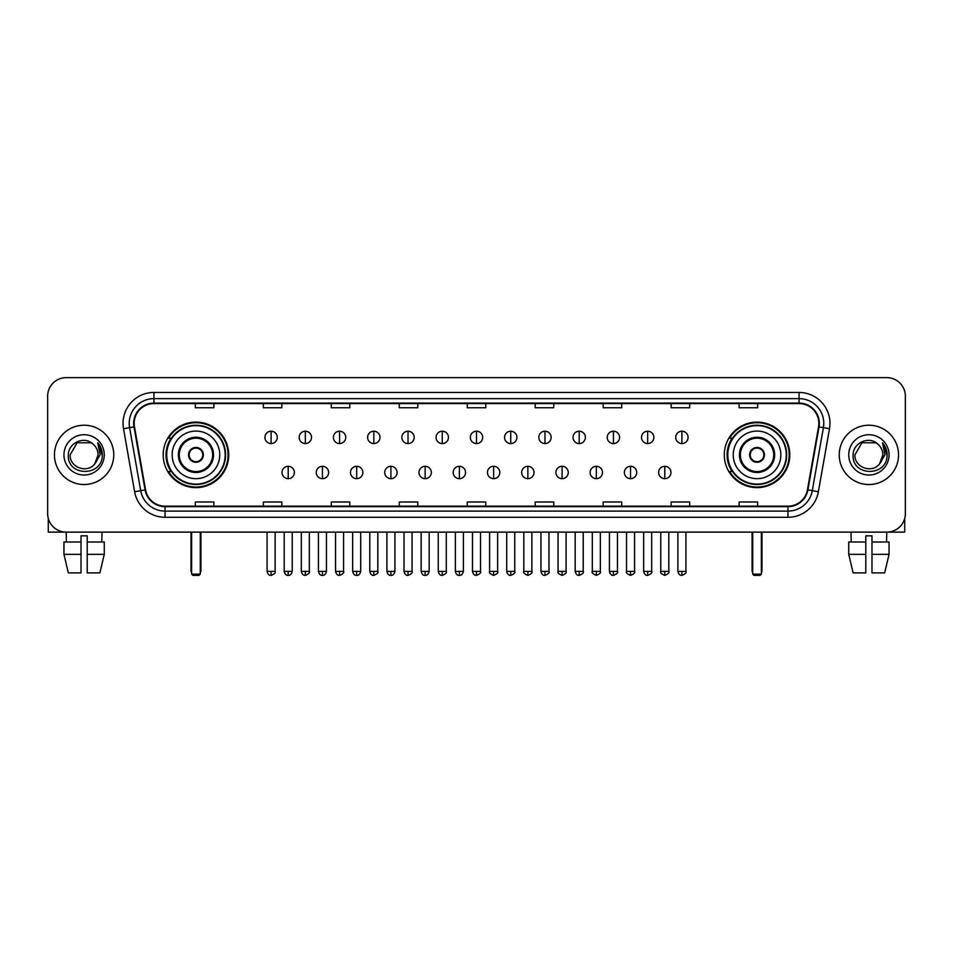 <?xml version="1.0" encoding="UTF-8"?>
<svg xmlns="http://www.w3.org/2000/svg" width="953" height="953" viewBox="0 0 953 953"><rect width="100%" height="100%" fill="white"/><g stroke="black" fill="none" stroke-linecap="round" stroke-linejoin="round"><path stroke-width="1.43" d="M724.292 454.867A32.747 32.747 0 0 0 757.039 487.626A32.747 32.747 0 0 0 789.799 454.867A32.747 32.747 0 0 0 757.039 422.119A32.747 32.747 0 0 0 724.292 454.867M163.201 454.867A32.747 32.747 0 0 0 195.961 487.626A32.747 32.747 0 0 0 228.708 454.867A32.747 32.747 0 0 0 195.961 422.119A32.747 32.747 0 0 0 163.201 454.867M171.063 471.556A29.972 29.972 0 0 1 171.063 438.189M732.142 471.556A29.972 29.972 0 0 1 732.142 438.189M47.65 396.162L47.65 513.572A18.536 18.536 0 0 0 66.186 532.119L886.814 532.119A18.536 18.536 0 0 0 905.35 513.572L905.35 396.162A18.536 18.536 0 0 0 886.814 377.626L66.186 377.626A18.536 18.536 0 0 0 47.65 396.162L47.65 513.572M54.452 454.867A29.662 29.662 0 0 0 84.114 484.529A29.662 29.662 0 0 0 113.764 454.867A29.662 29.662 0 0 0 84.114 425.217A29.662 29.662 0 0 0 54.452 454.867A29.662 29.662 0 0 0 84.114 484.529A29.662 29.662 0 0 0 113.764 454.867A29.662 29.662 0 0 0 84.114 425.217A29.662 29.662 0 0 0 54.452 454.867M839.236 454.867A29.662 29.662 0 0 0 868.886 484.529A29.662 29.662 0 0 0 898.548 454.867A29.662 29.662 0 0 0 868.886 425.217A29.662 29.662 0 0 0 839.236 454.867A29.662 29.662 0 0 0 868.886 484.529A29.662 29.662 0 0 0 898.548 454.867A29.662 29.662 0 0 0 868.886 425.217A29.662 29.662 0 0 0 839.236 454.867M134.159 423.358A19.775 19.775 0 0 1 153.933 403.584L799.067 403.584A19.775 19.775 0 0 1 818.544 426.789L807.429 489.818A19.775 19.775 0 0 1 787.952 506.162L165.048 506.162A19.775 19.775 0 0 1 145.571 489.818L134.456 426.789A19.775 19.775 0 0 1 134.159 423.358M133.67 423.358A20.263 20.263 0 0 0 133.98 426.873L145.094 489.902A20.263 20.263 0 0 0 165.048 506.651L787.952 506.651A20.263 20.263 0 0 0 807.906 489.902L819.02 426.873A20.263 20.263 0 0 0 799.067 403.083L153.933 403.083A20.263 20.263 0 0 0 133.67 423.358M123.509 428.719A30.901 30.901 0 0 1 153.933 392.457L799.067 392.457A30.901 30.901 0 0 1 829.491 428.719L818.377 491.748A30.901 30.901 0 0 1 787.952 517.288L165.048 517.288A30.901 30.901 0 0 1 134.623 491.748L123.509 428.719L129.596 427.647A24.718 24.718 0 0 1 153.933 398.64L799.067 398.64A24.718 24.718 0 0 1 823.404 427.647L812.29 490.676A24.718 24.718 0 0 1 787.952 511.106L165.048 511.106A24.718 24.718 0 0 1 140.71 490.676L129.596 427.647A24.718 24.718 0 0 1 129.215 423.358M886.814 377.626L66.186 377.626M66.46 542.007L66.186 532.119L886.814 532.119L886.54 542.007M905.35 513.572L905.35 396.162M807.906 489.902L812.29 490.676L823.404 427.647L829.491 428.719M467.232 403.584L467.232 407.765L485.768 407.765L485.768 403.584M399.259 403.584L399.259 407.765L417.795 407.765L417.795 403.584M331.287 403.584L331.287 407.765L349.822 407.765L349.822 403.584M263.314 403.584L263.314 407.765L281.85 407.765L281.85 403.584M195.341 403.584L195.341 407.765L213.877 407.765L213.877 403.584M535.205 403.584L535.205 407.765L553.741 407.765L553.741 403.584M603.178 403.584L603.178 407.765L621.713 407.765L621.713 403.584M671.15 403.584L671.15 407.765L689.686 407.765L689.686 403.584M739.123 403.584L739.123 407.765L757.659 407.765L757.659 403.584M485.768 506.162L485.768 501.981L467.232 501.981L467.232 506.162M417.795 506.162L417.795 501.981L399.259 501.981L399.259 506.162M349.822 506.162L349.822 501.981L331.287 501.981L331.287 506.162M281.85 506.162L281.85 501.981L263.314 501.981L263.314 506.162M213.877 506.162L213.877 501.981L195.341 501.981L195.341 506.162M553.741 506.162L553.741 501.981L535.205 501.981L535.205 506.162M621.713 506.162L621.713 501.981L603.178 501.981L603.178 506.162M689.686 506.162L689.686 501.981L671.15 501.981L671.15 506.162M757.659 506.162L757.659 501.981L739.123 501.981L739.123 506.162M93.263 444.324C84.686 435.342 68.187 442.74 68.342 454.867C66.77 476.429 101.721 477 102.293 455.915L102.316 454.867C102.269 450.292 100.744 446.266 97.754 442.8L100.16 454.867L94.812 463.849C87.402 473.867 69.414 467.458 70.141 454.867L77.122 442.776L91.095 442.776L93.263 444.324A13.961 13.961 0 0 1 98.076 454.867L94.812 463.849A13.961 13.961 0 0 0 98.076 454.867L94.776 463.885M63.958 454.867A20.144 20.144 0 0 0 84.114 475.023A20.144 20.144 0 0 0 104.258 454.867A20.144 20.144 0 0 0 84.114 434.723A20.144 20.144 0 0 0 63.958 454.867M97.885 442.954L102.316 455.403M48.269 518.325L48.269 532.119L119.947 532.119M63.946 542.007L63.946 554.36L68.342 572.896L63.946 554.36L63.946 542.007L81.017 542.007L81.017 535.824L87.2 535.824L87.2 542.007L104.27 542.007L104.27 554.36L99.874 572.896L104.27 554.36L87.2 554.36L87.2 542.007M102.031 532.119L101.757 542.007M81.017 542.007L81.017 572.896L68.342 572.896M63.946 554.36L81.017 554.36M99.874 572.896L87.2 572.896L87.2 554.36M172.159 454.867A23.789 23.789 0 0 1 195.961 431.078A23.789 23.789 0 0 1 219.75 454.867A23.789 23.789 0 0 1 195.961 478.668A23.789 23.789 0 0 1 172.159 454.867A23.789 23.789 0 0 0 195.961 478.668A23.789 23.789 0 0 0 219.75 454.867M179.271 454.867A16.689 16.689 0 0 0 195.961 471.556A16.689 16.689 0 0 0 212.638 454.867A16.689 16.689 0 0 0 195.961 438.189A16.689 16.689 0 0 0 179.271 454.867M171.433 438.189A29.662 29.662 0 0 0 171.433 471.556M225.182 454.867A29.233 29.233 0 0 0 195.961 425.646A29.233 29.233 0 0 0 166.727 454.867A29.233 29.233 0 0 0 195.961 484.1A29.233 29.233 0 0 0 225.182 454.867M188.539 454.867A7.41 7.41 0 0 0 195.961 462.288A7.41 7.41 0 0 0 203.37 454.867A7.41 7.41 0 0 0 195.961 447.457A7.41 7.41 0 0 0 188.539 454.867M228.089 454.867A32.128 32.128 0 0 1 168.49 471.556L171.469 471.556A29.626 29.626 0 0 0 215.557 477.084A29.626 29.626 0 0 0 215.557 432.65A29.626 29.626 0 0 0 171.469 438.189L168.49 438.189A32.128 32.128 0 0 1 228.089 454.867M188.777 453.02L189.028 453.02A7.171 7.171 0 0 1 202.882 453.02L202.501 453.02A6.802 6.802 0 0 1 195.961 461.669A6.802 6.802 0 0 1 189.421 453.02A6.802 6.802 0 0 1 202.501 453.02L203.132 453.02M203.132 456.725L202.882 456.725A7.171 7.171 0 0 1 189.028 456.725L188.777 456.725M191.624 532.119L191.624 574.135L200.285 574.135L200.285 532.119M191.624 574.135L192.863 575.374L199.046 575.374L200.285 574.135M733.25 454.867A23.789 23.789 0 0 1 757.039 431.078A23.789 23.789 0 0 1 780.841 454.867A23.789 23.789 0 0 1 757.039 478.668A23.789 23.789 0 0 1 733.25 454.867A23.789 23.789 0 0 0 757.039 478.668A23.789 23.789 0 0 0 780.841 454.867M740.362 454.867A16.689 16.689 0 0 0 757.039 471.556A16.689 16.689 0 0 0 773.729 454.867A16.689 16.689 0 0 0 757.039 438.189A16.689 16.689 0 0 0 740.362 454.867M732.523 438.189A29.662 29.662 0 0 0 732.523 471.556M786.273 454.867A29.233 29.233 0 0 0 757.039 425.646A29.233 29.233 0 0 0 727.818 454.867A29.233 29.233 0 0 0 757.039 484.1A29.233 29.233 0 0 0 786.273 454.867M749.63 454.867A7.41 7.41 0 0 0 757.039 462.288A7.41 7.41 0 0 0 764.461 454.867A7.41 7.41 0 0 0 757.039 447.457A7.41 7.41 0 0 0 749.63 454.867M789.179 454.867A32.128 32.128 0 0 1 729.581 471.556L732.559 471.556A29.626 29.626 0 0 0 776.647 477.084A29.626 29.626 0 0 0 776.647 432.65A29.626 29.626 0 0 0 732.559 438.189L729.581 438.189A32.128 32.128 0 0 1 789.179 454.867M749.868 453.02L750.118 453.02A7.171 7.171 0 0 1 763.972 453.02L763.579 453.02A6.802 6.802 0 0 1 757.039 461.669A6.802 6.802 0 0 1 750.499 453.02A6.802 6.802 0 0 1 763.579 453.02L764.223 453.02M764.223 456.725L763.579 456.725A6.802 6.802 0 0 1 750.499 456.725L749.868 456.725M763.579 456.725L763.972 456.725A7.171 7.171 0 0 1 750.118 456.725L750.499 456.725M752.715 532.119L752.715 574.135L761.376 574.135L761.376 532.119M752.715 574.135L753.954 575.374L760.137 575.374L761.376 574.135M271.093 431.209A6.183 6.183 0 0 0 264.922 437.379A6.183 6.183 0 0 0 271.093 443.562A6.183 6.183 0 0 0 277.275 437.379A6.183 6.183 0 0 0 271.093 431.209L271.093 443.562A6.183 6.183 0 0 0 277.275 437.379A6.183 6.183 0 0 0 271.093 431.209M305.329 431.209A6.183 6.183 0 0 0 299.147 437.379A6.183 6.183 0 0 0 305.329 443.562A6.183 6.183 0 0 0 311.512 437.379A6.183 6.183 0 0 0 305.329 431.209L305.329 443.562A6.183 6.183 0 0 0 311.512 437.379A6.183 6.183 0 0 0 305.329 431.209M339.566 431.209A6.183 6.183 0 0 0 333.383 437.379A6.183 6.183 0 0 0 339.566 443.562A6.183 6.183 0 0 0 345.748 437.379A6.183 6.183 0 0 0 339.566 431.209L339.566 443.562A6.183 6.183 0 0 0 345.748 437.379A6.183 6.183 0 0 0 339.566 431.209M373.802 431.209A6.183 6.183 0 0 0 367.62 437.379A6.183 6.183 0 0 0 373.802 443.562A6.183 6.183 0 0 0 379.973 437.379A6.183 6.183 0 0 0 373.802 431.209L373.802 443.562A6.183 6.183 0 0 0 379.973 437.379A6.183 6.183 0 0 0 373.802 431.209M408.027 431.209A6.183 6.183 0 0 0 401.856 437.379A6.183 6.183 0 0 0 408.027 443.562A6.183 6.183 0 0 0 414.21 437.379A6.183 6.183 0 0 0 408.027 431.209L408.027 443.562A6.183 6.183 0 0 0 414.21 437.379A6.183 6.183 0 0 0 408.027 431.209M442.263 431.209A6.183 6.183 0 0 0 436.081 437.379A6.183 6.183 0 0 0 442.263 443.562A6.183 6.183 0 0 0 448.446 437.379A6.183 6.183 0 0 0 442.263 431.209L442.263 443.562A6.183 6.183 0 0 0 448.446 437.379A6.183 6.183 0 0 0 442.263 431.209M476.5 431.209A6.183 6.183 0 0 0 470.317 437.379A6.183 6.183 0 0 0 476.5 443.562A6.183 6.183 0 0 0 482.683 437.379A6.183 6.183 0 0 0 476.5 431.209L476.5 443.562A6.183 6.183 0 0 0 482.683 437.379A6.183 6.183 0 0 0 476.5 431.209M510.737 431.209A6.183 6.183 0 0 0 504.554 437.379A6.183 6.183 0 0 0 510.737 443.562A6.183 6.183 0 0 0 516.919 437.379A6.183 6.183 0 0 0 510.737 431.209L510.737 443.562A6.183 6.183 0 0 0 516.919 437.379A6.183 6.183 0 0 0 510.737 431.209M544.973 431.209A6.183 6.183 0 0 0 538.79 437.379A6.183 6.183 0 0 0 544.973 443.562A6.183 6.183 0 0 0 551.144 437.379A6.183 6.183 0 0 0 544.973 431.209L544.973 443.562A6.183 6.183 0 0 0 551.144 437.379A6.183 6.183 0 0 0 544.973 431.209M579.198 431.209A6.183 6.183 0 0 0 573.027 437.379A6.183 6.183 0 0 0 579.198 443.562A6.183 6.183 0 0 0 585.38 437.379A6.183 6.183 0 0 0 579.198 431.209L579.198 443.562A6.183 6.183 0 0 0 585.38 437.379A6.183 6.183 0 0 0 579.198 431.209M613.434 431.209A6.183 6.183 0 0 0 607.252 437.379A6.183 6.183 0 0 0 613.434 443.562A6.183 6.183 0 0 0 619.617 437.379A6.183 6.183 0 0 0 613.434 431.209L613.434 443.562A6.183 6.183 0 0 0 619.617 437.379A6.183 6.183 0 0 0 613.434 431.209M647.671 431.209A6.183 6.183 0 0 0 641.488 437.379A6.183 6.183 0 0 0 647.671 443.562A6.183 6.183 0 0 0 653.853 437.379A6.183 6.183 0 0 0 647.671 431.209L647.671 443.562A6.183 6.183 0 0 0 653.853 437.379A6.183 6.183 0 0 0 647.671 431.209M681.907 431.209A6.183 6.183 0 0 0 675.725 437.379A6.183 6.183 0 0 0 681.907 443.562A6.183 6.183 0 0 0 688.078 437.379A6.183 6.183 0 0 0 681.907 431.209L681.907 443.562A6.183 6.183 0 0 0 688.078 437.379A6.183 6.183 0 0 0 681.907 431.209M288.211 466.303A6.183 6.183 0 0 0 282.04 472.485A6.183 6.183 0 0 0 288.211 478.668A6.183 6.183 0 0 0 294.394 472.485A6.183 6.183 0 0 0 288.211 466.303L288.211 478.668A6.183 6.183 0 0 0 294.394 472.485A6.183 6.183 0 0 0 288.211 466.303M322.448 466.303A6.183 6.183 0 0 0 316.265 472.485A6.183 6.183 0 0 0 322.448 478.668A6.183 6.183 0 0 0 328.63 472.485A6.183 6.183 0 0 0 322.448 466.303L322.448 478.668A6.183 6.183 0 0 0 328.63 472.485A6.183 6.183 0 0 0 322.448 466.303M356.684 466.303A6.183 6.183 0 0 0 350.501 472.485A6.183 6.183 0 0 0 356.684 478.668A6.183 6.183 0 0 0 362.867 472.485A6.183 6.183 0 0 0 356.684 466.303L356.684 478.668A6.183 6.183 0 0 0 362.867 472.485A6.183 6.183 0 0 0 356.684 466.303M390.921 466.303A6.183 6.183 0 0 0 384.738 472.485A6.183 6.183 0 0 0 390.921 478.668A6.183 6.183 0 0 0 397.091 472.485A6.183 6.183 0 0 0 390.921 466.303L390.921 478.668A6.183 6.183 0 0 0 397.091 472.485A6.183 6.183 0 0 0 390.921 466.303M425.145 466.303A6.183 6.183 0 0 0 418.975 472.485A6.183 6.183 0 0 0 425.145 478.668A6.183 6.183 0 0 0 431.328 472.485A6.183 6.183 0 0 0 425.145 466.303L425.145 478.668A6.183 6.183 0 0 0 431.328 472.485A6.183 6.183 0 0 0 425.145 466.303M459.382 466.303A6.183 6.183 0 0 0 453.199 472.485A6.183 6.183 0 0 0 459.382 478.668A6.183 6.183 0 0 0 465.564 472.485A6.183 6.183 0 0 0 459.382 466.303L459.382 478.668A6.183 6.183 0 0 0 465.564 472.485A6.183 6.183 0 0 0 459.382 466.303M493.618 466.303A6.183 6.183 0 0 0 487.436 472.485A6.183 6.183 0 0 0 493.618 478.668A6.183 6.183 0 0 0 499.801 472.485A6.183 6.183 0 0 0 493.618 466.303L493.618 478.668A6.183 6.183 0 0 0 499.801 472.485A6.183 6.183 0 0 0 493.618 466.303M527.855 466.303A6.183 6.183 0 0 0 521.672 472.485A6.183 6.183 0 0 0 527.855 478.668A6.183 6.183 0 0 0 534.025 472.485A6.183 6.183 0 0 0 527.855 466.303L527.855 478.668A6.183 6.183 0 0 0 534.025 472.485A6.183 6.183 0 0 0 527.855 466.303M562.079 466.303A6.183 6.183 0 0 0 555.909 472.485A6.183 6.183 0 0 0 562.079 478.668A6.183 6.183 0 0 0 568.262 472.485A6.183 6.183 0 0 0 562.079 466.303L562.079 478.668A6.183 6.183 0 0 0 568.262 472.485A6.183 6.183 0 0 0 562.079 466.303M596.316 466.303A6.183 6.183 0 0 0 590.133 472.485A6.183 6.183 0 0 0 596.316 478.668A6.183 6.183 0 0 0 602.499 472.485A6.183 6.183 0 0 0 596.316 466.303L596.316 478.668A6.183 6.183 0 0 0 602.499 472.485A6.183 6.183 0 0 0 596.316 466.303M630.552 466.303A6.183 6.183 0 0 0 624.37 472.485A6.183 6.183 0 0 0 630.552 478.668A6.183 6.183 0 0 0 636.735 472.485A6.183 6.183 0 0 0 630.552 466.303L630.552 478.668A6.183 6.183 0 0 0 636.735 472.485A6.183 6.183 0 0 0 630.552 466.303M664.789 466.303A6.183 6.183 0 0 0 658.606 472.485A6.183 6.183 0 0 0 664.789 478.668A6.183 6.183 0 0 0 670.96 472.485A6.183 6.183 0 0 0 664.789 466.303L664.789 478.668A6.183 6.183 0 0 0 670.96 472.485A6.183 6.183 0 0 0 664.789 466.303M904.731 518.325L904.731 532.119L833.053 532.119M848.73 542.007L848.73 554.36L853.126 572.896L848.73 554.36L848.73 542.007L865.8 542.007L865.8 535.824L871.983 535.824L871.983 542.007L889.054 542.007L889.054 554.36L884.658 572.896L889.054 554.36L871.983 554.36L871.983 542.007M865.8 542.007L865.8 572.896L853.126 572.896M848.73 554.36L865.8 554.36M884.658 572.896L871.983 572.896L871.983 554.36M850.969 532.119L851.243 542.007M878.035 444.324C869.47 435.342 852.971 442.74 853.126 454.867C851.553 476.429 886.504 477 887.076 455.915L887.1 454.867C887.052 450.292 885.528 446.266 882.538 442.8L884.944 454.867L879.595 463.849C872.186 473.867 854.198 467.458 854.924 454.867L861.905 442.776L875.878 442.776L878.035 444.324A13.961 13.961 0 0 1 882.859 454.867L879.595 463.849A13.961 13.961 0 0 0 882.859 454.867L879.559 463.885M848.742 454.867A20.144 20.144 0 0 0 868.886 475.023A20.144 20.144 0 0 0 889.042 454.867A20.144 20.144 0 0 0 868.886 434.723A20.144 20.144 0 0 0 848.742 454.867M882.669 442.954L887.1 455.403M799.067 392.457L799.067 403.083M129.596 427.647L133.98 426.873M165.048 517.288L165.048 506.651M787.952 506.651L787.952 517.288M134.623 491.748L145.094 489.902M819.02 426.873L823.404 427.647M153.933 392.457L153.933 403.083M812.29 490.676L818.377 491.748M213.567 454.867A17.607 17.607 0 0 0 195.961 437.26A17.607 17.607 0 0 0 178.342 454.867A17.607 17.607 0 0 0 195.961 472.485A17.607 17.607 0 0 0 213.567 454.867M191.017 532.119L191.017 570.43L191.624 570.43M200.285 570.43L200.904 570.43L200.904 532.119M774.658 454.867A17.607 17.607 0 0 0 757.039 437.26A17.607 17.607 0 0 0 739.433 454.867A17.607 17.607 0 0 0 757.039 472.485A17.607 17.607 0 0 0 774.658 454.867M752.096 532.119L752.096 570.43L752.715 570.43M761.376 570.43L761.983 570.43L761.983 532.119M271.093 571.359L267.078 571.359C267.781 574.218 269.115 575.552 271.093 575.374L271.093 571.359L275.119 571.359L275.119 532.119M305.329 571.359L301.315 571.359C302.018 574.218 303.352 575.552 305.329 575.374L305.329 571.359L309.344 571.359L309.344 532.119M339.566 571.359L335.551 571.359C336.254 574.218 337.588 575.552 339.566 575.374L339.566 571.359L343.58 571.359L343.58 532.119M373.802 571.359L369.776 571.359C370.479 574.218 371.825 575.552 373.802 575.374L373.802 571.359L377.817 571.359L377.817 532.119M408.027 571.359L404.012 571.359C404.715 574.218 406.061 575.552 408.027 575.374L408.027 571.359L412.053 571.359L412.053 532.119M442.263 571.359L438.249 571.359C438.952 574.218 440.286 575.552 442.263 575.374L442.263 571.359L446.278 571.359L446.278 532.119M476.5 571.359L472.485 571.359C473.188 574.218 474.523 575.552 476.5 575.374L476.5 571.359L480.515 571.359L480.515 532.119M510.737 571.359L506.722 571.359C507.413 574.218 508.759 575.552 510.737 575.374L510.737 571.359L514.751 571.359L514.751 532.119M544.973 571.359L540.947 571.359C541.649 574.218 542.996 575.552 544.973 575.374L544.973 571.359L548.988 571.359L548.988 532.119M579.198 571.359L575.183 571.359C575.886 574.218 577.22 575.552 579.198 575.374L579.198 571.359L583.224 571.359L583.224 532.119M613.434 571.359L609.42 571.359C610.123 574.218 611.457 575.552 613.434 575.374L613.434 571.359L617.449 571.359L617.449 532.119M647.671 571.359L643.656 571.359C644.359 574.218 645.693 575.552 647.671 575.374L647.671 571.359L651.685 571.359L651.685 532.119M681.907 571.359L677.881 571.359C678.584 574.218 679.93 575.552 681.907 575.374L681.907 571.359L685.922 571.359L685.922 532.119M288.211 571.359L284.197 571.359C284.899 574.218 286.234 575.552 288.211 575.374L288.211 571.359L292.226 571.359L292.226 532.119M322.448 571.359L318.433 571.359C319.136 574.218 320.47 575.552 322.448 575.374L322.448 571.359L326.462 571.359L326.462 532.119M356.684 571.359L352.67 571.359C353.36 574.218 354.707 575.552 356.684 575.374L356.684 571.359L360.699 571.359L360.699 532.119M390.921 571.359L386.894 571.359C387.597 574.218 388.943 575.552 390.921 575.374L390.921 571.359L394.935 571.359L394.935 532.119M425.145 571.359L421.131 571.359C421.834 574.218 423.168 575.552 425.145 575.374L425.145 571.359L429.172 571.359L429.172 532.119M459.382 571.359L455.367 571.359C456.07 574.218 457.404 575.552 459.382 575.374L459.382 571.359L463.396 571.359L463.396 532.119M493.618 571.359L489.604 571.359C488.782 572.634 490.128 573.98 493.618 575.374L493.618 571.359L497.633 571.359L497.633 532.119M527.855 571.359L523.828 571.359C523.018 572.634 524.353 573.98 527.855 575.374L527.855 571.359L531.869 571.359L531.869 532.119M562.079 571.359L558.065 571.359C557.255 572.634 558.589 573.98 562.079 575.374L562.079 571.359L566.106 571.359L566.106 532.119M596.316 571.359L592.301 571.359C591.491 572.634 592.826 573.98 596.316 575.374L596.316 571.359L600.33 571.359L600.33 532.119M630.552 571.359L626.538 571.359C625.716 572.634 627.062 573.98 630.552 575.374L630.552 571.359L634.567 571.359L634.567 532.119M664.789 571.359L660.774 571.359C659.952 572.634 661.299 573.98 664.789 575.374L664.789 571.359L668.803 571.359L668.803 532.119M191.017 570.43A4.944 4.944 0 0 0 191.624 572.824M200.285 572.824A4.944 4.944 0 0 0 200.904 570.43M752.096 570.43A4.944 4.944 0 0 0 752.715 572.824M761.376 572.824A4.944 4.944 0 0 0 761.983 570.43M267.078 571.359L267.078 532.119M275.119 571.359C275.929 572.634 274.595 573.98 271.093 575.374M301.315 571.359L301.315 532.119M309.344 571.359C310.166 572.634 308.82 573.98 305.329 575.374M335.551 571.359L335.551 532.119M343.58 571.359C344.39 572.634 343.056 573.98 339.566 575.374M369.776 571.359L369.776 532.119M377.817 571.359C378.627 572.634 377.293 573.98 373.802 575.374M404.012 571.359L404.012 532.119M412.053 571.359C412.863 572.634 411.529 573.98 408.027 575.374M438.249 571.359L438.249 532.119M446.278 571.359C447.1 572.634 445.754 573.98 442.263 575.374M472.485 571.359L472.485 532.119M480.515 571.359C481.336 572.634 479.99 573.98 476.5 575.374M506.722 571.359L506.722 532.119M514.751 571.359C515.561 572.634 514.227 573.98 510.737 575.374M540.947 571.359L540.947 532.119M548.988 571.359C549.798 572.634 548.463 573.98 544.973 575.374M575.183 571.359L575.183 532.119M583.224 571.359C584.034 572.634 582.7 573.98 579.198 575.374M609.42 571.359L609.42 532.119M617.449 571.359C618.271 572.634 616.925 573.98 613.434 575.374M643.656 571.359L643.656 532.119M651.685 571.359C652.495 572.634 651.161 573.98 647.671 575.374M677.881 571.359L677.881 532.119M685.922 571.359C686.732 572.634 685.398 573.98 681.907 575.374M284.197 571.359L284.197 532.119M292.226 571.359C291.535 574.218 290.188 575.552 288.211 575.374M318.433 571.359L318.433 532.119M326.462 571.359C325.759 574.218 324.425 575.552 322.448 575.374M352.67 571.359L352.67 532.119M360.699 571.359C359.996 574.218 358.662 575.552 356.684 575.374M386.894 571.359L386.894 532.119M394.935 571.359C394.232 574.218 392.886 575.552 390.921 575.374M421.131 571.359L421.131 532.119M429.172 571.359C428.469 574.218 427.123 575.552 425.145 575.374M455.367 571.359L455.367 532.119M463.396 571.359C462.693 574.218 461.359 575.552 459.382 575.374M489.604 571.359L489.604 532.119M497.633 571.359C498.443 572.634 497.109 573.98 493.618 575.374M523.828 571.359L523.828 532.119M531.869 571.359C532.679 572.634 531.345 573.98 527.855 575.374M558.065 571.359L558.065 532.119M566.106 571.359C566.916 572.634 565.582 573.98 562.079 575.374M592.301 571.359L592.301 532.119M600.33 571.359C601.152 572.634 599.806 573.98 596.316 575.374M626.538 571.359L626.538 532.119M634.567 571.359C635.389 572.634 634.043 573.98 630.552 575.374M660.774 571.359L660.774 532.119M668.803 571.359C669.614 572.634 668.279 573.98 664.789 575.374"/></g></svg>
